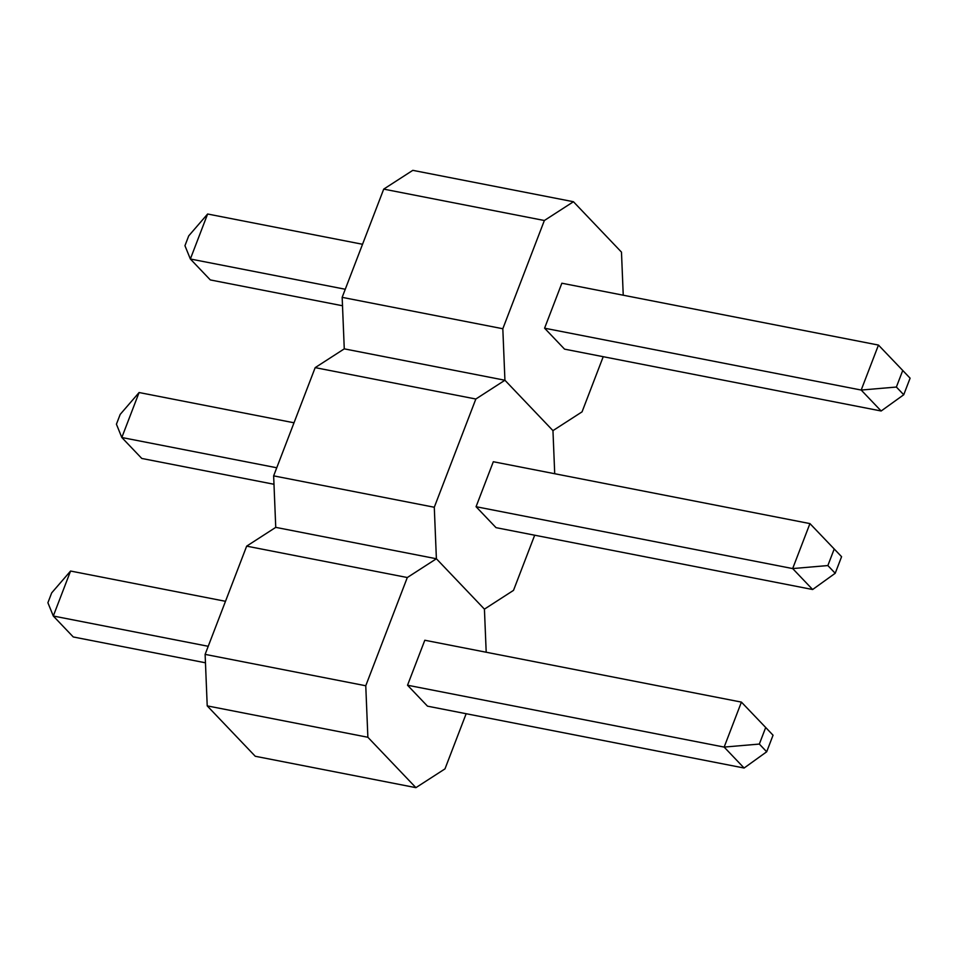 <?xml version="1.0" encoding="UTF-8"?>
<svg xmlns="http://www.w3.org/2000/svg" width="958" height="958" viewBox="0 0 958 958"><rect width="100%" height="100%" fill="white"/><g stroke="black" fill="none" stroke-linecap="round" stroke-linejoin="round"><path stroke-width="1.44" d="M903.741 394.756L910.1 378.182L902.747 370.471L896.377 387.044L903.741 394.756L881.156 410.994L564.549 349.143L544.587 328.199L861.194 390.05L878.462 345.072L561.855 283.221L544.587 328.199M881.156 410.994L861.194 390.05L896.377 387.044M878.462 345.072L902.747 370.471M345.275 289.256L190.355 258.995L207.623 214.005L362.543 244.278M207.623 214.005L188.726 235.86L184.954 245.703L190.355 258.995L210.317 279.928L342.509 305.758M623.239 295.208L621.479 252.122L573.447 201.731L544.36 220.508L502.818 328.738L504.926 380.242L552.958 430.633L582.045 411.856L603.217 356.699M554.718 473.731L552.958 430.633L504.926 380.242L344.269 348.856L342.162 297.351L502.818 328.738M544.36 220.508L383.715 189.121L412.802 170.344L573.447 201.731M383.715 189.121L342.162 297.351M827.856 565.555L835.208 573.279L841.579 556.694L834.214 548.982L827.856 565.555L792.673 568.573L809.941 523.595L493.322 461.732L476.066 506.71L496.028 527.654L812.635 589.517L792.673 568.573L476.066 506.71M812.635 589.517L835.208 573.279M834.214 548.982L809.941 523.595M273.988 484.269L141.784 458.451L121.822 437.507L116.421 424.214L120.205 414.383L139.09 392.529L121.822 437.507L276.742 467.767M139.09 392.529L294.01 422.789M475.839 399.019L315.182 367.632L344.269 348.856L504.926 380.242L475.839 399.019L434.285 507.249L436.393 558.754L484.425 609.144L513.512 590.367L534.684 535.211M315.182 367.632L273.641 475.863L434.285 507.249M486.197 652.242L484.425 609.144L436.393 558.754L275.748 527.367L273.641 475.863M766.687 751.79L773.046 735.217L765.693 727.493L759.335 744.067L766.687 751.79L744.115 768.029L427.496 706.166L407.533 685.221L724.152 747.084L741.408 702.106L424.801 640.243L407.533 685.221M744.115 768.029L724.152 747.084L759.335 744.067M741.408 702.106L765.693 727.493M208.221 646.291L53.301 616.018L70.569 571.04L225.489 601.301M70.569 571.04L51.672 592.894L47.9 602.738L53.301 616.018L73.263 636.962L205.455 662.792M407.306 577.53L246.661 546.144L275.748 527.367L436.393 558.754L407.306 577.53L365.764 685.76L367.872 737.265L415.904 787.656L444.991 768.879L466.163 713.722M367.872 737.265L207.215 705.878L255.259 756.269L415.904 787.656M246.661 546.144L205.12 654.374L365.764 685.76M207.215 705.878L205.12 654.374"/></g></svg>
